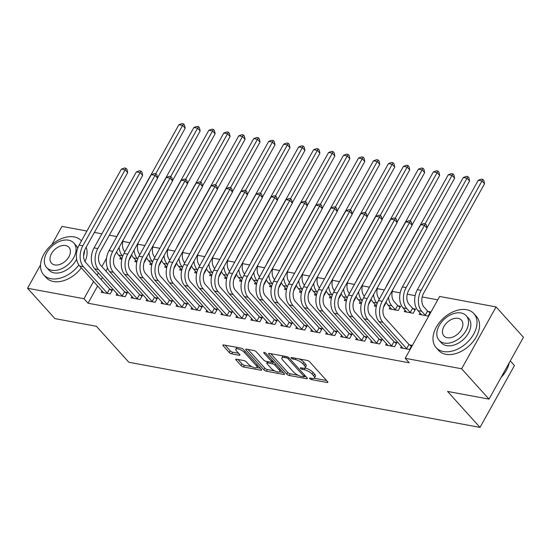 <?xml version="1.0" encoding="UTF-8"?>
<svg xmlns="http://www.w3.org/2000/svg" width="551" height="551" viewBox="0 0 551 551"><rect width="100%" height="100%" fill="white"/><g stroke="black" fill="none" stroke-linecap="round" stroke-linejoin="round"><path stroke-width="0.83" d="M309.752 378.627A1.398 0.475 -150.9 0 0 311.473 379.591L327.087 382.484A1.997 0.675 -150.9 0 0 327.838 382.353A1.997 0.675 -150.9 0 0 327.563 381.65L309.641 361.793A1.997 0.675 -150.9 0 0 307.176 360.416L291.562 357.523A1.398 0.475 -150.9 0 0 291.038 357.62A1.398 0.475 -150.9 0 0 291.231 358.102A1.398 0.475 -150.9 0 0 292.96 359.066L294.978 359.445A6.385 2.163 -150.9 0 1 302.864 363.846L304.359 365.499A6.385 2.163 -150.9 0 1 305.24 367.737A6.385 2.163 -150.9 0 1 302.843 368.158L300.825 367.786A1.398 0.475 -150.9 0 0 300.302 367.875A1.398 0.475 -150.9 0 0 300.495 368.364A1.398 0.475 -150.9 0 0 302.217 369.328L304.235 369.7A6.385 2.163 -150.9 0 1 312.128 374.108L313.615 375.761A6.385 2.163 -150.9 0 1 314.497 377.993A6.385 2.163 -150.9 0 1 312.1 378.42L310.082 378.041A1.398 0.475 -150.9 0 0 309.559 378.138A1.398 0.475 -150.9 0 0 309.752 378.627M236.544 359.211A1.997 0.675 -150.9 0 0 235.794 359.348A1.997 0.675 -150.9 0 0 236.069 360.044L241.097 365.616A1.997 0.675 -150.9 0 0 243.563 366.994L260.899 370.21A1.997 0.675 -150.9 0 0 261.649 370.072A1.997 0.675 -150.9 0 0 261.374 369.377L243.452 349.52A1.997 0.675 -150.9 0 0 240.987 348.142L223.651 344.926A1.997 0.675 -150.9 0 0 222.9 345.057A1.997 0.675 -150.9 0 0 223.176 345.759L229.25 352.488A1.997 0.675 -150.9 0 0 231.709 353.859L239.134 355.237A1.997 0.675 -150.9 0 0 239.878 355.106A1.997 0.675 -150.9 0 0 239.609 354.41L236.593 351.07A5.338 1.811 -150.9 0 1 235.862 349.203A5.338 1.811 -150.9 0 1 239.561 349.348A5.338 1.811 -150.9 0 1 244.458 352.53L256.249 365.602A5.338 1.811 -150.9 0 1 256.986 367.469A5.338 1.811 -150.9 0 1 253.288 367.324A5.338 1.811 -150.9 0 1 248.391 364.142L246.428 361.966A1.997 0.675 -150.9 0 0 243.962 360.588L236.544 359.211M97.658 285.935L88.036 303.222L409.262 362.806L405.205 358.308L439.636 296.452L496.065 306.921L461.635 368.777L405.205 358.308M88.036 303.222L83.979 298.725L27.55 288.263L40.519 264.955M496.065 306.921L523.45 337.267L489.019 399.124L447.557 391.43L480.017 427.397L128.858 362.262L96.397 326.295L54.935 318.609L27.55 288.263M489.019 399.124L461.635 368.777M286.789 374.088A1.997 0.675 -150.9 0 0 289.254 375.465L306.59 378.682A1.997 0.675 -150.9 0 0 307.341 378.551A1.997 0.675 -150.9 0 0 307.065 377.848L289.144 357.992A1.997 0.675 -150.9 0 0 286.678 356.621L269.343 353.405A1.997 0.675 -150.9 0 0 268.592 353.535A1.997 0.675 -150.9 0 0 268.867 354.231L286.789 374.088L287.718 372.421A1.997 0.675 -150.9 0 0 290.184 373.792L298.091 375.259M283.744 374.446L266.409 371.229A1.997 0.675 -150.9 0 1 263.943 369.852L246.021 349.995A1.997 0.675 -150.9 0 1 245.746 349.3A1.997 0.675 -150.9 0 1 246.497 349.162L253.915 350.539A1.997 0.675 -150.9 0 1 256.38 351.917L263.647 359.968A1.997 0.675 -150.9 0 0 266.112 361.346L271.037 362.255A1.997 0.675 -150.9 0 0 271.781 362.124A1.997 0.675 -150.9 0 0 271.505 361.428L263.943 353.046A1.398 0.475 -150.9 0 1 263.75 352.557A1.398 0.475 -150.9 0 1 264.714 352.592A1.398 0.475 -150.9 0 1 265.995 353.425L284.22 373.612L283.744 374.446A1.997 0.675 -150.9 0 0 284.495 374.315A1.997 0.675 -150.9 0 0 284.22 373.612M480.017 427.397L514.448 365.54L510.281 360.926M117.019 293.58L116.192 295.074L125.173 296.741L127.495 292.56L125.07 292.113M143.935 263.02L146.105 259.122L145.629 259.032M136.8 262.007L134.802 261.635L135.629 260.141M146.959 299.131L146.125 300.626L155.106 302.292L157.434 298.112L155.003 297.664M173.875 268.578L176.044 264.68L175.562 264.59M166.739 267.559L164.735 267.194L165.569 265.699M176.892 304.682L176.065 306.177L185.046 307.844L187.368 303.663L184.943 303.215M203.808 274.129L205.978 270.231L205.502 270.142M196.673 273.117L194.675 272.745L195.509 271.25M206.832 310.241L205.998 311.735L214.98 313.395L217.308 309.221L214.876 308.767M233.748 279.681L235.918 275.782L235.435 275.693M226.613 278.668L224.608 278.296L225.442 276.802M236.772 315.792L235.938 317.286L244.919 318.953L247.247 314.773L244.816 314.318M263.688 285.232L265.858 281.334L265.375 281.244M256.546 284.22L254.548 283.848L255.382 282.353M266.705 321.343L265.871 322.838L274.853 324.505L277.181 320.324L274.749 319.876M293.621 290.783L295.791 286.885L295.315 286.802M286.486 289.771L284.481 289.399L285.315 287.904M296.645 326.895L295.811 328.389L304.793 330.056L307.121 325.875L304.689 325.427M323.561 296.342L325.731 292.443L325.248 292.354M316.419 295.329L314.421 294.957L315.255 293.463M326.578 332.446L325.744 333.94L334.726 335.607L337.054 331.426L334.622 330.979M353.494 301.893L355.664 297.995L355.188 297.905M346.359 300.88L344.354 300.509L345.188 299.014M356.518 338.004L355.684 339.499L364.666 341.159L366.994 336.985L364.562 336.53M383.434 307.444L385.604 303.546L385.121 303.456M376.292 306.432L374.294 306.06L375.128 304.565M386.451 343.555L385.624 345.05L394.606 346.717L396.927 342.536L394.502 342.081M405.061 310.117L404.234 311.611L413.216 313.278L415.537 309.097L413.112 308.65M116.612 251.883L114.918 254.927M107.555 268.158L105.93 271.078M102.417 277.394L101.177 279.619M437.742 299.847L422.211 296.968M415.151 295.653L407.244 294.186M400.184 292.877L392.278 291.41M384.412 289.957L377.304 288.634M369.445 287.174L362.338 285.859M354.472 284.399L347.371 283.083M339.506 281.623L332.405 280.307M324.539 278.847L317.431 277.532M309.566 276.072L302.465 274.756M294.599 273.296L287.498 271.98M279.632 270.52L272.525 269.205M264.666 267.745L257.558 266.422M249.693 264.969L242.592 263.647M234.726 262.193L227.625 260.871M219.759 259.411L212.652 258.095M204.793 256.635L197.685 255.32M189.82 253.859L182.718 252.544M174.853 251.084L167.745 249.768M159.886 248.308L152.779 246.993M144.913 245.532L137.812 244.217M129.946 242.757L122.845 241.434M420.034 312.892L419.201 314.387L428.182 316.054L430.51 311.873L428.079 311.425M401.424 346.331L400.591 347.826L409.572 349.492L411.9 345.312L409.469 344.864M390.094 307.341L389.261 308.835L398.242 310.502L400.57 306.322L398.139 305.874M371.484 340.78L370.651 342.274L379.632 343.941L381.96 339.76L379.529 339.306M368.461 304.669L370.63 300.77L370.155 300.681M361.325 303.656L359.328 303.284L360.161 301.79M341.551 335.222L340.718 336.723L349.699 338.383L352.02 334.209L349.596 333.754M338.528 299.117L340.697 295.219L340.215 295.129M331.392 298.105L329.388 297.733L330.221 296.238M311.611 329.67L310.778 331.165L319.759 332.832L322.087 328.651L319.656 328.203M308.588 293.566L310.757 289.668L310.282 289.578M301.452 292.547L299.455 292.182L300.281 290.68M281.671 324.119L280.845 325.613L289.826 327.28L292.147 323.1L289.723 322.652M278.654 288.008L280.824 284.109L280.342 284.02M271.519 286.995L269.515 286.623L270.348 285.129M251.738 318.568L250.905 320.062L259.886 321.729L262.214 317.548L259.783 317.094M248.715 282.456L250.884 278.558L250.409 278.469M241.579 281.444L239.582 281.072L240.408 279.577M221.798 313.016L220.972 314.511L229.946 316.178L232.274 311.997L229.843 311.542M218.781 276.905L220.951 273.007L220.469 272.917M211.639 275.893L209.642 275.521L210.475 274.026M191.865 307.458L191.032 308.953L200.013 310.619L202.341 306.439L199.91 305.991M188.841 271.354L191.011 267.455L190.536 267.366M181.706 270.341L179.702 269.969L180.535 268.475M161.925 301.907L161.092 303.401L170.073 305.068L172.401 300.887L169.97 300.44M158.908 265.796L161.078 261.897L160.596 261.815M151.766 264.783L149.769 264.411L150.602 262.917M131.992 296.355L131.159 297.85L140.14 299.517L142.468 295.336L140.037 294.888M128.968 260.244L131.138 256.346L130.663 256.256M121.833 259.232L119.829 258.86L120.662 257.365M102.052 290.804L101.219 292.299L110.2 293.965L112.528 289.785L110.097 289.33M106.55 258.178L101.873 266.581M98.36 272.897L97.121 275.128M93.601 281.437L83.979 298.725M51.842 244.623L61.981 226.406L86.934 231.034M94.386 232.419L101.901 233.81M109.36 235.194L116.846 236.586M314.497 377.993L315.427 376.326A6.385 2.163 -150.9 0 0 314.552 374.088L313.615 375.761M304.992 367.999L305.171 368.034A6.385 2.163 -150.9 0 1 313.058 372.435L314.552 374.088M305.24 367.737L306.17 366.064A6.385 2.163 -150.9 0 0 305.288 363.825L304.359 365.499M299.269 358.956A6.385 2.163 -150.9 0 1 303.794 362.172L305.288 363.825M314.256 378.262L326.557 380.541M270.803 353.673L287.718 372.421M304.29 376.409L306.06 376.739M303.58 376.836A1.398 0.475 -150.9 0 0 304.104 376.746A1.398 0.475 -150.9 0 0 303.911 376.257L288.18 358.825A1.398 0.475 -150.9 0 0 286.458 357.861L284.33 357.468A6.385 2.163 -150.9 0 0 281.933 357.888A6.385 2.163 -150.9 0 0 282.808 360.127L293.566 372.042A6.385 2.163 -150.9 0 0 301.452 376.443L303.58 376.836M283.104 355.953A6.385 2.163 -150.9 0 0 282.863 356.221L281.933 357.888M283.214 372.504L279.632 371.835M274.825 370.947L267.338 369.556L266.409 371.229M247.957 349.437L264.873 368.178A1.997 0.675 -150.9 0 0 267.338 369.556M271.188 368.33A5.338 1.811 -150.9 0 0 276.085 371.505A5.338 1.811 -150.9 0 0 279.784 371.649A5.338 1.811 -150.9 0 0 279.047 369.783L274.894 365.175A1.997 0.675 -150.9 0 0 272.428 363.805L267.504 362.889A1.997 0.675 -150.9 0 0 266.76 363.019A1.997 0.675 -150.9 0 0 267.035 363.722L271.188 368.33M279.784 371.649L280.714 369.983A5.338 1.811 -150.9 0 0 280.783 369.804M274.04 362.338A1.997 0.675 -150.9 0 0 273.358 362.131L272.428 363.805M271.925 361.862L273.358 362.131M256.986 367.469L257.916 365.795A5.338 1.811 -150.9 0 0 257.985 365.623M236.902 347.385A5.338 1.811 -150.9 0 0 236.792 347.529L235.862 349.203M225.111 345.195L230.18 350.815A1.997 0.675 -150.9 0 0 232.646 352.192L238.604 353.294M238.004 359.486L242.027 363.942A1.997 0.675 -150.9 0 0 244.492 365.32L251.883 366.69M256.876 367.613L260.368 368.261M427.569 311.039L424.063 307.155A10.166 6.743 -79.5 0 1 423.643 293.173L484.549 183.758L482.008 180.948L421.109 290.363A15.249 10.111 100.5 0 0 421.735 311.336L425.241 315.213L427.569 311.039L429.959 312.865M478.268 180.253L481.36 179.13L482.855 179.406L482.008 180.948L478.268 180.253L417.369 289.668A15.249 10.111 100.5 0 0 417.995 310.64L421.632 314.841M425.751 315.606L425.241 315.213M482.855 179.406L483.874 180.528L484.549 183.758M407.141 349.038L406.631 348.652L408.959 344.471L385.17 318.113A10.166 6.743 -79.5 0 1 384.75 304.131L427.039 228.148L424.504 225.338L382.215 301.321A15.249 10.111 100.5 0 0 382.842 322.287L406.631 348.652M420.764 224.643L423.857 223.52L425.351 223.802L424.504 225.338L420.764 224.643L378.468 300.626A15.249 10.111 100.5 0 0 379.102 321.598L403.022 348.273M408.959 344.471L411.349 346.297M425.351 223.802L426.364 224.925L427.039 228.148M412.603 308.264L409.097 304.379A10.166 6.743 -79.5 0 1 408.677 290.398L469.576 180.976L467.041 178.166L406.142 287.588A15.249 10.111 100.5 0 0 406.769 308.553L410.275 312.438L412.603 308.264L414.993 310.082M463.301 177.477L466.394 176.354L467.889 176.63L467.041 178.166L463.301 177.477L402.395 286.892A15.249 10.111 100.5 0 0 403.029 307.864L406.659 312.066M410.784 312.83L410.275 312.438M467.889 176.63L468.901 177.753L469.576 180.976M395.818 310.055L395.308 309.662L397.629 305.481L394.13 301.597A10.166 6.743 -79.5 0 1 392.76 289.743M397.629 305.481L400.019 307.306M386.031 301.824A15.249 10.111 100.5 0 0 388.056 305.089L391.692 309.29M388.538 297.326A15.249 10.111 100.5 0 0 391.802 305.777L395.308 309.662M426.977 227.845L454.609 178.2L452.075 175.39L425.152 223.761M452.922 173.854L452.075 175.39L448.335 174.701L451.427 173.579L452.922 173.854L453.934 174.977L454.609 178.2M448.335 174.701L387.429 284.116A15.249 10.111 100.5 0 0 386.23 286.685M392.174 346.262L391.665 345.876L393.993 341.696L370.196 315.33A10.166 6.743 -79.5 0 1 369.783 301.356L412.072 225.373L409.538 222.563L367.242 298.546A15.249 10.111 100.5 0 0 367.875 319.511L391.665 345.876M405.791 221.867L408.883 220.744L410.385 221.027L409.538 222.563L405.791 221.867L363.502 297.85A15.249 10.111 100.5 0 0 364.128 318.815L388.049 345.498M393.993 341.696L396.383 343.521M410.385 221.027L411.397 222.149L412.072 225.373M377.208 343.487L376.698 343.101L379.019 338.92L355.23 312.555A10.166 6.743 -79.5 0 1 354.81 298.58L397.106 222.597L394.564 219.787L352.275 295.77A15.249 10.111 100.5 0 0 352.902 316.735L376.698 343.101M390.824 219.091L393.917 217.969L395.418 218.244L394.564 219.787L390.824 219.091L348.535 295.074A15.249 10.111 100.5 0 0 349.162 316.04L373.082 342.722M379.019 338.92L381.409 340.745M395.418 218.244L396.431 219.374L397.106 222.597M466.628 309.717A25.422 16.971 -42.1 0 0 439.533 322.356A25.422 16.971 -42.1 0 0 436.13 347.647A25.422 16.971 -42.1 0 0 443.369 351.517A25.422 16.971 -42.1 0 0 470.471 338.879A25.422 16.971 -42.1 0 0 473.874 313.588A25.422 16.971 -42.1 0 0 466.628 309.717M436.13 347.647L438.665 350.457A25.422 16.971 -42.1 0 0 445.904 354.327A25.422 16.971 -42.1 0 0 473.006 341.689A25.422 16.971 -42.1 0 0 476.408 316.398L473.874 313.588M466.256 315.771L468.584 318.354A18.3 12.218 137.9 0 1 466.139 336.565A18.3 12.218 137.9 0 1 446.627 345.663A18.3 12.218 137.9 0 1 441.413 342.88L439.078 340.298A18.3 12.218 -42.1 0 0 444.292 343.08A18.3 12.218 -42.1 0 0 463.804 333.982A18.3 12.218 -42.1 0 0 466.256 315.771A18.3 12.218 -42.1 0 0 461.042 312.989A18.3 12.218 -42.1 0 0 441.53 322.08A18.3 12.218 -42.1 0 0 439.078 340.298M447.267 337.729A11.791 7.872 -42.1 0 0 459.844 331.867A11.791 7.872 -42.1 0 0 461.421 320.131A11.791 7.872 -42.1 0 0 458.067 318.333A11.791 7.872 -42.1 0 0 445.49 324.202A11.791 7.872 -42.1 0 0 443.913 335.938A11.791 7.872 -42.1 0 0 447.267 337.729M501.141 377.345A25.422 16.971 -42.1 0 0 506.211 370.568A25.422 16.971 -42.1 0 0 509.255 362.772M506.135 370.692A24.809 16.564 137.9 0 1 506.066 370.816A24.809 16.564 137.9 0 1 501.052 377.504M81.396 240.787L81.458 240.863A25.422 16.971 -42.1 0 0 81.396 240.787A25.422 16.971 -42.1 0 0 74.158 236.923A25.422 16.971 -42.1 0 0 47.055 249.555A25.422 16.971 -42.1 0 0 43.66 274.853A25.422 16.971 -42.1 0 0 50.899 278.716A25.422 16.971 -42.1 0 0 78.862 264.962M43.66 274.853L46.194 277.663A25.422 16.971 -42.1 0 0 53.433 281.527A25.422 16.971 -42.1 0 0 81.341 267.848M76.644 259.066A18.3 12.218 137.9 0 1 54.156 272.869A18.3 12.218 137.9 0 1 48.943 270.08L46.608 267.497A18.3 12.218 -42.1 0 0 51.822 270.279A18.3 12.218 -42.1 0 0 71.334 261.188A18.3 12.218 -42.1 0 0 73.779 242.97A18.3 12.218 -42.1 0 0 68.572 240.188A18.3 12.218 -42.1 0 0 49.06 249.286A18.3 12.218 -42.1 0 0 46.608 267.497M54.797 264.935A11.791 7.872 -42.1 0 0 67.374 259.066A11.791 7.872 -42.1 0 0 68.951 247.33A11.791 7.872 -42.1 0 0 65.59 245.539A11.791 7.872 -42.1 0 0 53.02 251.401A11.791 7.872 -42.1 0 0 51.436 263.137A11.791 7.872 -42.1 0 0 54.797 264.935M73.779 242.97L76.114 245.56A18.3 12.218 137.9 0 1 77.712 248.17M85.04 261.56A25.422 16.971 -42.1 0 0 86.149 247.22M83.573 255.898A25.422 16.971 -42.1 0 0 84.544 250.402M379.357 299.041L379.157 298.821A10.166 6.743 -79.5 0 1 377.786 286.968M384.681 304.248L385.053 304.531M371.064 299.048A15.249 10.111 100.5 0 0 373.089 302.306L376.402 305.977M373.564 294.551A15.249 10.111 100.5 0 0 376.829 303.002L377.194 303.401M412.01 225.07L439.643 175.425L437.108 172.615L410.185 220.985M437.955 171.079L437.108 172.615L433.362 171.919L436.454 170.803L437.955 171.079L438.968 172.201L439.643 175.425M433.362 171.919L372.462 281.341A15.249 10.111 100.5 0 0 371.264 283.91M364.383 296.266L364.19 296.045A10.166 6.743 -79.5 0 1 362.82 284.192M369.714 301.473L370.086 301.755M356.098 296.273A15.249 10.111 100.5 0 0 358.122 299.53L361.435 303.202M358.598 291.775A15.249 10.111 100.5 0 0 361.862 300.226L362.221 300.626M397.044 222.294L424.669 172.649L422.135 169.839L395.212 218.21M422.982 168.303L422.135 169.839L418.395 169.143L421.487 168.021L422.982 168.303L424.001 169.426L424.669 172.649M418.395 169.143L357.496 278.565A15.249 10.111 100.5 0 0 356.29 281.134M362.234 340.711L361.725 340.325L364.053 336.144L340.263 309.779A10.166 6.743 -79.5 0 1 339.843 295.804L382.132 219.821L379.598 217.011L337.308 292.994A15.249 10.111 100.5 0 0 337.935 313.96L361.725 340.325M375.858 216.316L378.95 215.193L380.445 215.469L379.598 217.011L375.858 216.316L333.569 292.299A15.249 10.111 100.5 0 0 334.195 313.264L358.116 339.946M364.053 336.144L366.443 337.97M380.445 215.469L381.464 216.591L382.132 219.821M347.268 337.935L346.758 337.549L349.086 333.369L325.297 307.003A10.166 6.743 -79.5 0 1 324.876 293.029L367.166 217.046L364.631 214.236L322.342 290.219A15.249 10.111 100.5 0 0 322.969 311.184L346.758 337.549M360.891 213.54L363.984 212.417L365.478 212.693L364.631 214.236L360.891 213.54L318.595 289.523A15.249 10.111 100.5 0 0 319.229 310.488L343.149 337.171M349.086 333.369L351.476 335.194M365.478 212.693L366.491 213.816L367.166 217.046M349.417 293.49L349.224 293.27A10.166 6.743 -79.5 0 1 347.853 281.416M354.748 298.697L355.12 298.979M341.124 293.497A15.249 10.111 100.5 0 0 343.156 296.755L346.462 300.426M343.631 289A15.249 10.111 100.5 0 0 346.896 297.45L347.254 297.85M382.07 219.518L409.703 169.873L407.168 167.063L380.245 215.434M408.015 165.527L407.168 167.063L403.428 166.368L406.521 165.245L408.015 165.527L409.028 166.65L409.703 169.873M403.428 166.368L342.522 275.789A15.249 10.111 100.5 0 0 341.324 278.358M332.301 335.16L331.792 334.774L334.12 330.593L310.323 304.228A10.166 6.743 -79.5 0 1 309.903 290.246L352.199 214.263L349.665 211.453L307.368 287.436A15.249 10.111 100.5 0 0 308.002 308.408L331.792 334.774M345.918 210.764L349.01 209.642L350.512 209.917L349.665 211.453L345.918 210.764L303.629 286.747A15.249 10.111 100.5 0 0 304.255 307.713L328.176 334.395M334.12 330.593L336.509 332.418M350.512 209.917L351.524 211.04L352.199 214.263M334.45 290.708L334.25 290.494A10.166 6.743 -79.5 0 1 332.88 278.641M339.781 295.921L340.146 296.204M326.158 290.721A15.249 10.111 100.5 0 0 328.182 293.979L331.495 297.65M328.658 286.224A15.249 10.111 100.5 0 0 331.929 294.675L332.287 295.074M367.104 216.743L394.736 167.098L392.202 164.288L365.279 212.658M393.049 162.752L392.202 164.288L388.455 163.592L391.547 162.469L393.049 162.752L394.061 163.874L394.736 167.098M388.455 163.592L327.556 273.014A15.249 10.111 100.5 0 0 326.357 275.583M317.328 332.384L316.825 331.991L319.146 327.817L295.357 301.452A10.166 6.743 -79.5 0 1 294.937 287.47L337.233 211.488L334.691 208.677L292.402 284.66A15.249 10.111 100.5 0 0 293.029 305.633L316.825 331.991M330.951 207.989L334.044 206.866L335.538 207.142L334.691 208.677L330.951 207.989L288.662 283.972A15.249 10.111 100.5 0 0 289.289 304.937L313.209 331.619M319.146 327.817L321.536 329.636M335.538 207.142L336.558 208.264L337.233 211.488M319.477 287.932L319.284 287.718A10.166 6.743 -79.5 0 1 317.913 275.865M324.808 293.146L325.18 293.428M311.191 287.946A15.249 10.111 100.5 0 0 313.216 291.204L316.529 294.875M313.691 283.448A15.249 10.111 100.5 0 0 316.956 291.899L317.321 292.299M352.137 213.967L379.77 164.322L377.228 161.512L350.312 209.883M378.082 159.969L377.228 161.512L373.488 160.816L376.581 159.694L378.082 159.969L379.095 161.099L379.77 164.322M373.488 160.816L312.589 270.238A15.249 10.111 100.5 0 0 311.384 272.807M304.51 285.156L304.317 284.943A10.166 6.743 -79.5 0 1 302.947 273.082M309.841 290.37L310.213 290.652M296.224 285.17A15.249 10.111 100.5 0 0 298.249 288.428L301.555 292.092M298.725 280.673A15.249 10.111 100.5 0 0 301.989 289.123L302.347 289.523M337.164 211.191L364.796 161.546L362.262 158.736L335.339 207.107M363.109 157.193L362.262 158.736L358.522 158.041L361.614 156.918L363.109 157.193L364.128 158.323L364.796 161.546M358.522 158.041L297.623 267.462A15.249 10.111 100.5 0 0 296.417 270.031M289.544 282.381L289.351 282.167A10.166 6.743 -79.5 0 1 287.98 270.307M294.875 287.594L295.24 287.877M281.251 282.387A15.249 10.111 100.5 0 0 283.276 285.652L286.589 289.316M283.758 277.897A15.249 10.111 100.5 0 0 287.023 286.348L287.381 286.74M322.197 208.416L349.83 158.771L347.295 155.961L320.372 204.325M348.142 154.418L347.295 155.961L343.555 155.265L346.648 154.142L348.142 154.418L349.155 155.54L349.83 158.771M343.555 155.265L282.649 264.68A15.249 10.111 100.5 0 0 281.451 267.256M274.577 279.605L274.377 279.391A10.166 6.743 -79.5 0 1 273.007 267.531M279.901 284.812L280.273 285.094M266.285 279.612A15.249 10.111 100.5 0 0 268.309 282.877L271.622 286.541M268.785 275.114A15.249 10.111 100.5 0 0 272.056 283.565L272.414 283.965M307.231 205.64L334.863 155.988L332.329 153.185L305.406 201.549M333.176 151.642L332.329 153.185L328.582 152.489L331.674 151.367L333.176 151.642L334.188 152.765L334.863 155.988M328.582 152.489L267.683 261.904A15.249 10.111 100.5 0 0 266.484 264.473M259.604 276.829L259.411 276.609A10.166 6.743 -79.5 0 1 258.04 264.755M264.935 282.036L265.306 282.319M251.318 276.836A15.249 10.111 100.5 0 0 253.343 280.101L256.656 283.765M253.818 272.339A15.249 10.111 100.5 0 0 257.083 280.79L257.448 281.189M292.264 202.858L319.897 153.212L317.355 150.402L290.432 198.773M318.202 148.866L317.355 150.402L313.615 149.714L316.708 148.591L318.202 148.866L319.222 149.989L319.897 153.212M313.615 149.714L252.716 259.128A15.249 10.111 100.5 0 0 251.511 261.697M244.637 274.054L244.444 273.833A10.166 6.743 -79.5 0 1 243.074 261.98M249.968 279.261L250.34 279.543M236.345 274.061A15.249 10.111 100.5 0 0 238.376 277.318L241.682 280.989M238.852 269.563A15.249 10.111 100.5 0 0 242.116 278.014L242.474 278.413M277.291 200.082L304.923 150.437L302.389 147.627L275.466 195.998M303.236 146.091L302.389 147.627L298.649 146.938L301.741 145.815L303.236 146.091L304.248 147.213L304.923 150.437M298.649 146.938L237.743 256.353A15.249 10.111 100.5 0 0 236.544 258.922M229.671 271.278L229.471 271.058A10.166 6.743 -79.5 0 1 228.1 259.204M235.001 276.485L235.367 276.767M221.378 271.285A15.249 10.111 100.5 0 0 223.403 274.543L226.716 278.214M223.885 266.787A15.249 10.111 100.5 0 0 227.15 275.238L227.508 275.638M262.324 197.306L289.957 147.661L287.422 144.851L260.499 193.222M288.269 143.315L287.422 144.851L283.675 144.155L286.775 143.033L288.269 143.315L289.282 144.438L289.957 147.661M283.675 144.155L222.776 253.577A15.249 10.111 100.5 0 0 221.578 256.146M214.704 268.502L214.504 268.282A10.166 6.743 -79.5 0 1 213.134 256.429M220.028 273.709L220.4 273.992M206.411 268.509A15.249 10.111 100.5 0 0 208.436 271.767L211.749 275.438M208.912 264.012A15.249 10.111 100.5 0 0 212.176 272.463L212.541 272.862M247.358 194.531L274.99 144.885L272.456 142.075L245.532 190.446M273.303 140.539L272.456 142.075L268.709 141.38L271.801 140.257L273.303 140.539L274.315 141.662L274.99 144.885M268.709 141.38L207.81 250.801A15.249 10.111 100.5 0 0 206.611 253.37M199.731 265.727L199.538 265.506A10.166 6.743 -79.5 0 1 198.167 253.653M205.062 270.934L205.433 271.216M191.445 265.734A15.249 10.111 100.5 0 0 193.47 268.991L196.776 272.662M193.945 261.236A15.249 10.111 100.5 0 0 197.21 269.687L197.568 270.086M232.384 191.755L260.017 142.11L257.482 139.3L230.559 187.671M258.329 137.764L257.482 139.3L253.742 138.604L256.835 137.481L258.329 137.764L259.349 138.886L260.017 142.11M253.742 138.604L192.843 248.026A15.249 10.111 100.5 0 0 191.638 250.595M302.361 329.608L301.852 329.216L304.18 325.035L280.39 298.676A10.166 6.743 -79.5 0 1 279.97 284.695L322.259 208.712L319.725 205.902L277.435 281.885A15.249 10.111 100.5 0 0 278.062 302.857L301.852 329.216M315.985 205.206L319.077 204.09L320.572 204.366L319.725 205.902L315.985 205.206L273.689 281.189A15.249 10.111 100.5 0 0 274.322 302.162L298.243 328.844M304.18 325.035L306.57 326.86M320.572 204.366L321.584 205.489L322.259 208.712M287.395 326.833L286.885 326.44L289.213 322.259L265.417 295.901A10.166 6.743 -79.5 0 1 265.003 281.919L307.293 205.936L304.758 203.126L262.462 279.109A15.249 10.111 100.5 0 0 263.096 300.075L286.885 326.44M301.011 202.431L304.111 201.308L305.605 201.59L304.758 203.126L301.011 202.431L258.722 278.413A15.249 10.111 100.5 0 0 259.349 299.386L283.269 326.068M289.213 322.259L291.603 324.084M305.605 201.59L306.618 202.713L307.293 205.936M272.428 324.05L271.918 323.664L274.246 319.484L250.45 293.125A10.166 6.743 -79.5 0 1 250.03 279.143L292.326 203.161L289.792 200.35L247.495 276.333A15.249 10.111 100.5 0 0 248.122 297.299L271.918 323.664M286.045 199.655L289.137 198.532L290.639 198.815L289.792 200.35L286.045 199.655L243.756 275.638A15.249 10.111 100.5 0 0 244.382 296.61L268.303 323.285M274.246 319.484L276.63 321.309M290.639 198.815L291.651 199.937L292.326 203.161M257.455 321.274L256.952 320.889L259.273 316.708L235.484 290.343A10.166 6.743 -79.5 0 1 235.063 276.368L277.353 200.385L274.818 197.575L232.529 273.558A15.249 10.111 100.5 0 0 233.156 294.523L256.952 320.889M271.078 196.879L274.171 195.757L275.665 196.039L274.818 197.575L271.078 196.879L228.789 272.862A15.249 10.111 100.5 0 0 229.416 293.828L253.336 320.51M259.273 316.708L261.663 318.533M275.665 196.039L276.685 197.162L277.353 200.385M242.488 318.499L241.979 318.113L244.307 313.932L220.517 287.567A10.166 6.743 -79.5 0 1 220.097 273.592L262.386 197.609L259.852 194.799L217.562 270.782A15.249 10.111 100.5 0 0 218.189 291.748L241.979 318.113M256.112 194.104L259.204 192.981L260.699 193.256L259.852 194.799L256.112 194.104L213.816 270.086A15.249 10.111 100.5 0 0 214.449 291.052L238.369 317.734M244.307 313.932L246.696 315.757M260.699 193.256L261.711 194.386L262.386 197.609M227.522 315.723L227.012 315.337L229.34 311.157L205.544 284.791A10.166 6.743 -79.5 0 1 205.13 270.816L247.42 194.834L244.885 192.024L202.589 268.006A15.249 10.111 100.5 0 0 203.223 288.972L227.012 315.337M241.138 191.328L244.231 190.205L245.732 190.481L244.885 192.024L241.138 191.328L198.849 267.311A15.249 10.111 100.5 0 0 199.476 288.276L223.396 314.958M229.34 311.157L231.73 312.982M245.732 190.481L246.745 191.61L247.42 194.834M212.548 312.947L212.045 312.562L214.367 308.381L190.577 282.016A10.166 6.743 -79.5 0 1 190.157 268.041L232.453 192.058L229.912 189.248L187.622 265.231A15.249 10.111 100.5 0 0 188.249 286.196L212.045 312.562M226.172 188.552L229.264 187.43L230.759 187.705L229.912 189.248L226.172 188.552L183.882 264.535A15.249 10.111 100.5 0 0 184.509 285.501L208.43 312.183M214.367 308.381L216.757 310.206M230.759 187.705L231.778 188.828L232.453 192.058M197.582 310.172L197.072 309.786L199.4 305.605L175.611 279.24A10.166 6.743 -79.5 0 1 175.19 265.258L217.48 189.275L214.945 186.465L172.656 262.448A15.249 10.111 100.5 0 0 173.283 283.421L197.072 309.786M211.205 185.777L214.298 184.654L215.792 184.929L214.945 186.465L211.205 185.777L168.909 261.759A15.249 10.111 100.5 0 0 169.543 282.725L193.463 309.407M199.4 305.605L201.79 307.43M215.792 184.929L216.805 186.052L217.48 189.275M182.615 307.396L182.105 307.003L184.433 302.83L160.644 276.464A10.166 6.743 -79.5 0 1 160.224 262.483L202.513 186.5L199.979 183.69L157.689 259.673A15.249 10.111 100.5 0 0 158.316 280.645L182.105 307.003M196.239 183.001L199.331 181.878L200.826 182.154L199.979 183.69L196.239 183.001L153.943 258.984A15.249 10.111 100.5 0 0 154.569 279.949L178.49 306.631M184.433 302.83L186.823 304.648M200.826 182.154L201.838 183.276L202.513 186.5M184.764 262.944L184.571 262.731A10.166 6.743 -79.5 0 1 183.201 250.877M190.095 268.158L190.467 268.44M176.472 262.958A15.249 10.111 100.5 0 0 178.503 266.216L181.809 269.887M178.979 258.46A15.249 10.111 100.5 0 0 182.243 266.911L182.601 267.311M217.418 188.979L245.05 139.334L242.516 136.524L215.593 184.895M243.363 134.981L242.516 136.524L238.776 135.828L241.868 134.706L243.363 134.981L244.375 136.111L245.05 139.334M238.776 135.828L177.87 245.25A15.249 10.111 100.5 0 0 176.671 247.819M167.649 304.62L167.139 304.228L169.467 300.054L145.671 273.689A10.166 6.743 -79.5 0 1 145.25 259.707L187.547 183.724L185.012 180.914L142.716 256.897A15.249 10.111 100.5 0 0 143.343 277.869L167.139 304.228M181.265 180.225L184.358 179.103L185.859 179.378L185.012 180.914L181.265 180.225L138.976 256.201A15.249 10.111 100.5 0 0 139.603 277.174L163.523 303.856M169.467 300.054L171.85 301.872M185.859 179.378L186.872 180.501L187.547 183.724M169.798 260.168L169.598 259.955A10.166 6.743 -79.5 0 1 168.227 248.095M175.128 265.382L175.494 265.665M161.505 260.182A15.249 10.111 100.5 0 0 163.53 263.44L166.843 267.104M164.005 255.685A15.249 10.111 100.5 0 0 167.277 264.136L167.635 264.535M202.451 186.204L230.084 136.558L227.549 133.748L200.626 182.119M228.396 132.206L227.549 133.748L223.802 133.053L226.895 131.93L228.396 132.206L229.409 133.335L230.084 136.558M223.802 133.053L162.903 242.474A15.249 10.111 100.5 0 0 161.705 245.043M152.675 301.845L152.172 301.452L154.494 297.271L130.704 270.913A10.166 6.743 -79.5 0 1 130.284 256.931L172.573 180.948L170.039 178.138L127.749 254.121A15.249 10.111 100.5 0 0 128.376 275.094L152.172 301.452M166.299 177.443L169.391 176.32L170.886 176.602L170.039 178.138L166.299 177.443L124.009 253.426A15.249 10.111 100.5 0 0 124.636 274.398L148.556 301.08M154.494 297.271L156.883 299.097M170.886 176.602L171.905 177.725L172.573 180.948M154.824 257.393L154.631 257.179A10.166 6.743 -79.5 0 1 153.261 245.319M160.155 262.607L160.527 262.889M146.538 257.4A15.249 10.111 100.5 0 0 148.563 260.664L151.876 264.328M149.039 252.909A15.249 10.111 100.5 0 0 152.303 261.36L152.668 261.753M187.485 183.428L215.117 133.783L212.576 130.973L185.659 179.337M213.423 129.43L212.576 130.973L208.836 130.277L211.928 129.154L213.423 129.43L214.442 130.553L215.117 133.783M208.836 130.277L147.937 239.692A15.249 10.111 100.5 0 0 146.731 242.268M137.709 299.062L137.199 298.676L139.527 294.496L115.738 268.137A10.166 6.743 -79.5 0 1 115.317 254.156L157.607 178.173L155.072 175.363L112.783 251.346A15.249 10.111 100.5 0 0 113.41 272.311L137.199 298.676M151.332 174.667L154.425 173.544L155.919 173.827L155.072 175.363L151.332 174.667L109.036 250.65A15.249 10.111 100.5 0 0 109.67 271.622L133.59 298.298M139.527 294.496L141.917 296.321M155.919 173.827L156.932 174.949L157.607 178.173M139.858 254.617L139.665 254.404A10.166 6.743 -79.5 0 1 138.294 242.543M145.189 259.824L145.56 260.106M131.565 254.624A15.249 10.111 100.5 0 0 133.597 257.889L136.903 261.553M134.072 250.126A15.249 10.111 100.5 0 0 137.337 258.577L137.695 258.977M172.511 180.652L200.144 131.007L197.609 128.197L170.686 176.561M198.456 126.654L197.609 128.197L193.869 127.501L196.962 126.379L198.456 126.654L199.469 127.777L200.144 131.007M193.869 127.501L132.963 236.916A15.249 10.111 100.5 0 0 131.765 239.485M122.742 296.286L122.232 295.901L124.56 291.72L100.764 265.355A10.166 6.743 -79.5 0 1 100.351 251.38L142.64 175.397L140.106 172.587L97.809 248.57A15.249 10.111 100.5 0 0 98.443 269.535L122.232 295.901M136.359 171.891L139.451 170.769L140.953 171.051L140.106 172.587L136.359 171.891L94.069 247.874A15.249 10.111 100.5 0 0 94.696 268.847L118.617 295.522M124.56 291.72L126.95 293.545M140.953 171.051L141.965 172.174L142.64 175.397M124.891 251.841L124.698 251.628A10.166 6.743 -79.5 0 1 123.328 239.768M130.222 257.048L130.587 257.331M116.598 251.848A15.249 10.111 100.5 0 0 118.623 255.113L121.936 258.777M119.106 247.351A15.249 10.111 100.5 0 0 122.37 255.802L122.728 256.201M157.545 177.87L185.177 128.225L182.643 125.414L155.719 173.785M183.49 123.879L182.643 125.414L178.903 124.726L181.995 123.603L183.49 123.879L184.502 125.001L185.177 128.225M178.903 124.726L117.997 234.141A15.249 10.111 100.5 0 0 116.798 236.71M107.776 293.511L107.266 293.125L109.587 288.944L85.798 262.579A10.166 6.743 -79.5 0 1 85.377 248.604L127.674 172.621L125.132 169.811L82.843 245.794A15.249 10.111 100.5 0 0 83.47 266.76L107.266 293.125M121.392 169.116L124.485 167.993L125.986 168.269L125.132 169.811L121.392 169.116L79.103 245.099A15.249 10.111 100.5 0 0 79.73 266.064L103.65 292.746M109.587 288.944L111.977 290.77M125.986 168.269L126.999 169.398L127.674 172.621M312.128 378.42L311.473 379.591M293.607 357.902L292.96 359.066M302.864 368.164L302.217 369.328M313.058 372.435L312.128 374.108M305.171 368.034L304.235 369.7M303.794 362.172L302.864 363.846M295.625 358.274L294.978 359.445M327.556 381.643L327.087 382.484M269.329 353.398L268.867 354.231M307.059 377.841L306.59 378.682M290.184 373.792L289.254 375.465M304.565 375.079L303.911 376.257M288.82 357.682L288.18 358.825M287.092 356.724L286.458 357.861M284.977 356.304L284.33 357.468M264.873 368.178L263.943 369.852M246.483 349.162L246.021 349.995M272.16 360.251L271.505 361.428M264.266 352.461L263.943 353.046M279.701 368.612L279.047 369.783M275.548 364.004L274.894 365.175M268.158 361.725L267.504 362.889M256.904 364.431L256.249 365.602M245.105 351.352L244.458 352.53M239.602 354.403L239.134 355.237M232.646 352.192L231.709 353.859M230.18 350.815L229.25 352.488M223.637 344.926L223.176 345.759M261.367 369.37L260.899 370.21M244.492 365.32L243.563 366.994M242.027 363.942L241.097 365.616M236.531 359.211L236.069 360.044M421.735 311.336L417.995 310.64M421.109 290.363L417.369 289.668M382.842 322.287L379.102 321.598M382.215 301.321L378.468 300.626M406.769 308.553L403.029 307.864M406.142 287.588L402.395 286.892M391.802 305.777L388.056 305.089M367.875 319.511L364.128 318.815M367.242 298.546L363.502 297.85M352.902 316.735L349.162 316.04M352.275 295.77L348.535 295.074M376.829 303.002L373.089 302.306M361.862 300.226L358.122 299.53M337.935 313.96L334.195 313.264M337.308 292.994L333.569 292.299M322.969 311.184L319.229 310.488M322.342 290.219L318.595 289.523M346.896 297.45L343.156 296.755M308.002 308.408L304.255 307.713M307.368 287.436L303.629 286.747M331.929 294.675L328.182 293.979M293.029 305.633L289.289 304.937M292.402 284.66L288.662 283.972M316.956 291.899L313.216 291.204M301.989 289.123L298.249 288.428M287.023 286.348L283.276 285.652M272.056 283.565L268.309 282.877M257.083 280.79L253.343 280.101M242.116 278.014L238.376 277.318M227.15 275.238L223.403 274.543M212.176 272.463L208.436 271.767M197.21 269.687L193.47 268.991M278.062 302.857L274.322 302.162M277.435 281.885L273.689 281.189M263.096 300.075L259.349 299.386M262.462 279.109L258.722 278.413M248.122 297.299L244.382 296.61M247.495 276.333L243.756 275.638M233.156 294.523L229.416 293.828M232.529 273.558L228.789 272.862M218.189 291.748L214.449 291.052M217.562 270.782L213.816 270.086M203.223 288.972L199.476 288.276M202.589 268.006L198.849 267.311M188.249 286.196L184.509 285.501M187.622 265.231L183.882 264.535M173.283 283.421L169.543 282.725M172.656 262.448L168.909 261.759M158.316 280.645L154.569 279.949M157.689 259.673L153.943 258.984M182.243 266.911L178.503 266.216M143.343 277.869L139.603 277.174M142.716 256.897L138.976 256.201M167.277 264.136L163.53 263.44M128.376 275.094L124.636 274.398M127.749 254.121L124.009 253.426M152.303 261.36L148.563 260.664M113.41 272.311L109.67 271.622M112.783 251.346L109.036 250.65M137.337 258.577L133.597 257.889M98.443 269.535L94.696 268.847M97.809 248.57L94.069 247.874M122.37 255.802L118.623 255.113M83.47 266.76L79.73 266.064M82.843 245.794L79.103 245.099M304.855 375.403L304.104 376.746M272.573 360.705L271.781 362.124M267.545 361.608L266.76 363.019"/></g></svg>
